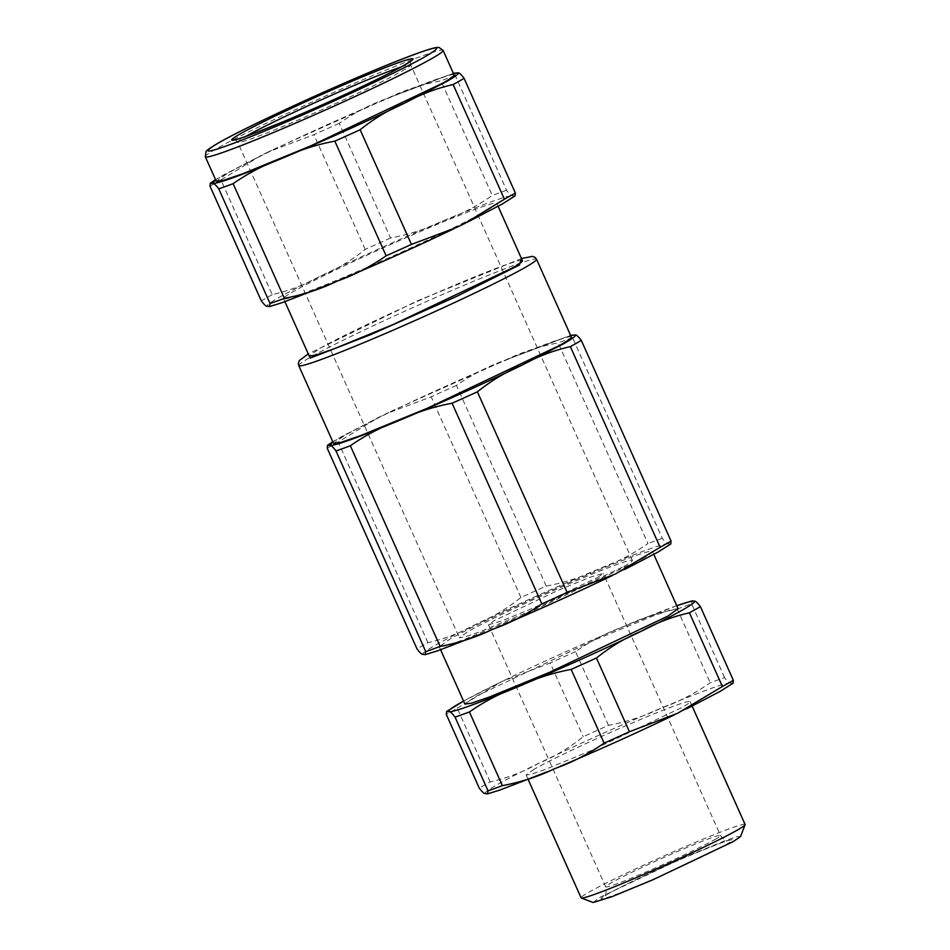 <?xml version="1.0" encoding="UTF-8"?>
<svg xmlns="http://www.w3.org/2000/svg" width="950" height="950" viewBox="0 0 950 950"><rect width="100%" height="100%" fill="white"/><g stroke="black" fill="none" stroke-linecap="round" stroke-linejoin="round"><path stroke-width="0.71" stroke-dasharray="4.75 3.56" d="M623.936 566.438A94.774 4.631 -24.1 0 0 632.367 560.381A94.774 4.631 -24.1 0 0 564.074 585.996A94.774 4.631 -24.1 0 0 467.792 631.714L459.349 637.771L464.764 637.023L479.144 632.071L527.654 612.156L623.936 566.438M597.657 577.422L603.262 573.396L590.128 577.184L557.947 590.401L494.059 620.73L488.466 624.756L501.6 620.967L533.781 607.751L597.657 577.422M454.1 74.967A130.257 6.365 -24.1 0 0 360.228 110.176A130.257 6.365 -24.1 0 0 227.905 173.007L216.303 181.331M453.411 73.423L388.265 97.981L276.046 148.212L224.212 174.551L215.614 179.799M593.133 902.5L600.163 897.192L684.047 857.434L725.361 840.584L736.986 836.701L740.549 836.558M388.265 97.981C404.676 90.036 422.251 84.312 440.966 80.809L492.254 195.474C476.888 206.197 460.548 214.652 443.223 220.828C426.609 228.831 409.046 234.555 390.521 237.999L339.233 123.334C354.659 112.563 371.011 104.12 388.265 97.981M515.102 195.878L512.822 195.724C511.741 196.163 509.675 194.358 506.611 190.297L455.323 75.632L455.893 72.58M455.323 75.632A148.212 7.244 -24.1 0 0 440.966 80.809M339.233 123.334A148.212 7.244 -24.1 0 0 313.928 134.734L268.624 151.786L276.046 148.212M390.521 237.999A148.212 7.244 -24.1 0 0 365.216 249.399C351.322 260.573 336.442 269.467 320.566 276.094C305.318 284.596 289.204 290.759 272.234 294.607L220.946 179.942L261.012 155.491L268.624 151.786M220.946 179.942A148.212 7.244 -24.1 0 0 214.938 183.279A148.212 7.244 -24.1 0 0 210.009 186.164M745.097 824.481A89.834 4.394 -24.1 0 0 680.354 848.766A89.834 4.394 -24.1 0 0 589.095 892.097A89.834 4.394 -24.1 0 0 581.103 897.845M506.611 190.297A148.212 7.244 -24.1 0 0 492.254 195.474M365.216 249.399L313.928 134.734M272.234 294.607L261.298 300.829M534.149 769.239L526.146 774.986L531.276 774.274L544.908 769.583L590.888 750.702L682.148 707.37A89.834 4.394 -24.1 0 0 690.139 701.634A89.834 4.394 -24.1 0 0 625.409 725.907A89.834 4.394 -24.1 0 0 534.149 769.239M456.736 227.371L453.589 228.891A134.746 6.579 -24.1 0 0 459.753 225.898A134.746 6.579 -24.1 0 0 501.161 204.594A134.746 6.579 -24.1 0 0 512.822 195.724A134.746 6.579 -24.1 0 0 443.223 220.828A134.746 6.579 -24.1 0 0 320.566 276.094A134.746 6.579 -24.1 0 0 279.158 297.397A134.746 6.579 -24.1 0 0 267.508 306.268A134.746 6.579 -24.1 0 0 335.766 281.723A134.746 6.579 -24.1 0 0 337.096 281.164A134.746 6.579 -24.1 0 0 342.701 278.813M673.847 715.101A134.746 6.579 -24.1 0 0 677.742 713.212A134.746 6.579 -24.1 0 0 719.138 691.909A134.746 6.579 -24.1 0 0 730.799 683.038A134.746 6.579 -24.1 0 0 661.2 708.142A134.746 6.579 -24.1 0 0 538.543 763.408A134.746 6.579 -24.1 0 0 497.147 784.712A134.746 6.579 -24.1 0 0 485.486 793.582A134.746 6.579 -24.1 0 0 553.755 769.037A134.746 6.579 -24.1 0 0 555.085 768.479A134.746 6.579 -24.1 0 0 560.179 766.341M486.353 210.781A116.779 5.7 -24.1 0 0 496.755 203.312A116.779 5.7 -24.1 0 0 412.597 234.888A116.779 5.7 -24.1 0 0 293.966 291.211A116.779 5.7 -24.1 0 0 283.563 298.68A116.779 5.7 -24.1 0 0 367.721 267.116A116.779 5.7 -24.1 0 0 486.353 210.781M733.079 683.193L730.799 683.038C729.766 683.513 727.7 681.696 724.589 677.599A148.212 7.244 -24.1 0 0 710.232 682.777C694.806 693.547 678.466 702.002 661.2 708.142C644.789 716.074 627.226 721.798 608.511 725.313A148.212 7.244 -24.1 0 0 583.205 736.713C569.181 747.959 554.301 756.853 538.543 763.408C523.616 771.78 507.514 777.943 490.224 781.921A148.212 7.244 -24.1 0 0 484.215 785.258A148.212 7.244 -24.1 0 0 479.275 788.144M522.405 260.644A116.779 5.7 -24.1 0 0 438.247 292.208A116.779 5.7 -24.1 0 0 319.604 348.543L309.201 356.012M608.511 725.313L575.534 651.593C590.9 640.87 607.24 632.415 624.566 626.24C641.167 618.236 658.742 612.512 677.267 609.069L710.232 682.777M724.589 677.599L691.624 603.891A148.212 7.244 -24.1 0 0 677.267 609.069M691.624 603.891L692.194 600.839M490.224 781.921L457.247 708.213L446.31 714.436M457.247 708.213L501.909 681.506L550.228 662.993L583.205 736.713M575.534 651.593A148.212 7.244 -24.1 0 0 550.228 662.993M676.768 605.732A134.746 6.579 -24.1 0 0 625.896 625.682A134.746 6.579 -24.1 0 0 624.566 626.24A134.746 6.579 -24.1 0 0 512.347 676.471A134.746 6.579 -24.1 0 0 501.909 681.506A134.746 6.579 -24.1 0 0 463.564 701.1L497.313 683.751M678.11 608.724L671.448 609.651L653.719 615.754L593.952 640.288L475.309 696.623L464.906 704.092M571.342 337.048A130.257 6.365 -24.1 0 0 477.47 372.258A130.257 6.365 -24.1 0 0 345.147 435.088L333.545 443.412M642.057 558.861A116.779 5.7 -24.1 0 0 652.46 551.392A116.779 5.7 -24.1 0 0 568.302 582.967A116.779 5.7 -24.1 0 0 449.659 639.291L439.268 646.76L445.93 645.834L463.647 639.73L523.426 615.196L642.057 558.861M570.653 335.504L505.495 360.062L393.276 410.293L341.442 436.632L332.856 441.881M611.562 575.866A134.746 6.579 -24.1 0 0 615.457 573.978A134.746 6.579 -24.1 0 0 656.866 552.674A134.746 6.579 -24.1 0 0 668.515 543.804A134.746 6.579 -24.1 0 0 598.916 568.908A134.746 6.579 -24.1 0 0 476.259 624.174A134.746 6.579 -24.1 0 0 434.863 645.477A134.746 6.579 -24.1 0 0 423.201 654.348A134.746 6.579 -24.1 0 0 491.471 629.803A134.746 6.579 -24.1 0 0 492.801 629.244A134.746 6.579 -24.1 0 0 497.895 627.107M546.226 586.079L456.463 385.415C471.901 374.656 488.241 366.201 505.495 360.062C521.918 352.117 539.481 346.394 558.196 342.891L647.959 543.554C632.522 554.313 616.182 562.768 598.916 568.908C582.504 576.852 564.941 582.576 546.226 586.079A148.212 7.244 -24.1 0 0 520.921 597.479C506.908 608.724 492.017 617.631 476.259 624.174C461.344 632.546 445.229 638.721 427.939 642.687A148.212 7.244 -24.1 0 0 421.931 646.024A148.212 7.244 -24.1 0 0 417.003 648.909M670.795 543.958L668.515 543.804C667.482 544.279 665.416 542.462 662.316 538.377L572.553 337.713L573.135 334.661M572.553 337.713A148.212 7.244 -24.1 0 0 558.196 342.891M456.463 385.415A148.212 7.244 -24.1 0 0 431.169 396.815L385.866 413.867L393.276 410.293M427.939 642.687L338.188 442.035L378.242 417.572L385.866 413.867M338.188 442.035A148.212 7.244 -24.1 0 0 332.179 445.372A148.212 7.244 -24.1 0 0 327.239 448.258M662.316 538.377A148.212 7.244 -24.1 0 0 647.959 543.554M520.921 597.479L431.169 396.815M401.209 66.927A94.774 4.631 155.9 0 1 410.721 64.885A94.774 4.631 155.9 0 1 402.289 70.941A94.774 4.631 155.9 0 1 306.007 116.66A94.774 4.631 155.9 0 1 237.702 142.274A94.774 4.631 155.9 0 1 245.575 136.539M205.319 156.762A130.257 6.365 155.9 0 1 216.921 148.426A130.257 6.365 155.9 0 1 349.244 85.607A130.257 6.365 155.9 0 1 443.116 50.386M714.899 839.503A62.878 3.076 -24.1 0 0 720.492 835.489A62.878 3.076 -24.1 0 0 675.177 852.482A62.878 3.076 -24.1 0 0 611.301 882.811A62.878 3.076 -24.1 0 0 605.696 886.837A62.878 3.076 -24.1 0 0 651.011 869.844A62.878 3.076 -24.1 0 0 714.899 839.503M725.966 844.609A71.868 3.515 -24.1 0 0 695.056 853.254A71.868 3.515 -24.1 0 0 607.561 894.092A71.868 3.515 -24.1 0 0 638.459 885.447A71.868 3.515 -24.1 0 0 725.966 844.609M521.467 258.566L418.321 300.485L308.275 353.934M298.739 365.608A130.257 6.365 155.9 0 1 310.341 357.283A130.257 6.365 155.9 0 1 442.664 294.452A130.257 6.365 155.9 0 1 536.536 259.243M632.367 560.381L410.721 64.885C410.293 62.047 410.447 60.669 411.172 60.752M234.329 139.864C234.804 139.341 235.921 140.149 237.702 142.274L459.349 637.771M488.466 624.756L605.696 886.837C607.347 897.358 602.918 896.147 603.974 896.432L608.344 893.712C620.884 886.481 657.032 869.428 686.886 856.722C714.388 845.346 728.365 839.966 728.793 840.584C728.496 839.943 725.931 842.947 720.492 835.489L603.262 573.396M389.595 97.423L453.34 73.269M215.543 179.633L261.012 155.491M528.153 779.475L526.146 774.986M692.146 706.111L690.139 701.634M330.077 284.086L335.766 281.723M466.866 222.419L464.36 223.654M686.874 708.736L682.337 710.968M547.01 771.839L553.755 769.037M498.109 206.328L496.755 203.312M284.917 301.696L283.563 298.68M504.937 680.046L512.347 676.471M625.896 625.682L676.756 605.708M521.455 258.531L417.703 300.746L308.263 353.899M653.814 554.408L652.46 551.392M440.61 649.776L439.268 646.76M506.837 359.504L570.582 335.35M332.785 441.714L378.242 417.572M624.589 569.501L620.053 571.734M484.726 632.605L491.471 629.803"/><path stroke-width="1.43" d="M205.319 156.762L216.303 181.331L223.737 180.298L243.509 173.482L310.175 146.122L442.498 83.291A130.257 6.365 -24.1 0 0 454.1 74.967L443.116 50.386A130.257 6.365 155.9 0 1 431.514 58.722A130.257 6.365 155.9 0 1 299.191 121.552A130.257 6.365 155.9 0 1 205.319 156.762L205.984 151.62C206.079 151.727 205.224 150.611 218.393 142.975C248.947 125.21 351.726 78.351 403.774 58.425C426.324 49.768 433.473 47.868 436.596 47.524L439.114 47.5L443.116 50.386M215.614 179.799L212.551 183.421C217.681 183.837 240.884 175.465 282.15 158.317C320.886 142.144 369.455 120.258 404.807 103.051L446.203 81.748C455.584 76.404 459.468 73.447 457.864 72.877L453.411 73.423M745.085 824.719L740.549 836.558L733.364 841.51L653.006 879.736L611.61 896.824L593.133 902.5L581.281 897.988A89.834 4.394 -24.1 0 0 647.805 872.706A89.834 4.394 -24.1 0 0 737.093 830.229A89.834 4.394 -24.1 0 0 745.085 824.719A89.834 4.394 -24.1 0 0 745.097 824.481L692.146 706.111M453.34 73.269L457.864 72.877C458.897 72.402 460.964 74.219 464.075 78.316L515.363 192.981L515.102 195.878L502.277 204.001L466.866 222.419M212.551 183.421L210.271 183.267L210.009 186.164L261.298 300.829C264.373 304.902 266.451 306.719 267.508 306.268L269.467 306.565L270.049 303.513L218.761 188.848C215.662 184.763 213.584 182.946 212.551 183.421M282.15 158.317C264.919 164.445 248.579 172.9 233.118 183.671L284.406 298.336C303.014 294.868 320.577 289.144 337.096 281.164C354.504 274.954 370.844 266.499 386.139 255.811L334.839 141.146C316.16 144.637 298.597 150.361 282.15 158.317M218.761 188.848A148.212 7.244 -24.1 0 0 233.118 183.671M453.126 84.538C435.848 88.504 419.746 94.679 404.807 103.051C389.061 109.594 374.181 118.489 360.145 129.746L411.433 244.411L456.736 227.371L464.36 223.654L504.414 199.203L453.126 84.538A148.212 7.244 -24.1 0 0 459.135 81.201A148.212 7.244 -24.1 0 0 464.075 78.316M334.839 141.146A148.212 7.244 -24.1 0 0 360.145 129.746M528.153 779.475L581.103 897.845A89.834 4.394 -24.1 0 0 581.281 897.988M270.049 303.513A148.212 7.244 -24.1 0 0 284.406 298.336M386.139 255.811A148.212 7.244 -24.1 0 0 411.433 244.411M504.414 199.203A148.212 7.244 -24.1 0 0 510.423 195.866A148.212 7.244 -24.1 0 0 515.363 192.981M342.701 278.813A134.746 6.579 -24.1 0 0 449.326 230.933A134.746 6.579 -24.1 0 0 453.566 228.902L449.326 230.933M560.179 766.341A134.746 6.579 -24.1 0 0 667.304 718.248A134.746 6.579 -24.1 0 0 673.847 715.101M488.027 790.828L455.062 717.119C451.974 713.034 449.908 711.229 448.851 711.681L446.571 711.526L446.31 714.436L479.275 788.144C482.386 792.229 484.452 794.046 485.486 793.582L487.457 793.879L488.027 790.828A148.212 7.244 -24.1 0 0 502.384 785.65C521.075 782.159 538.638 776.435 555.085 768.479C572.316 762.351 588.656 753.908 604.117 743.126A148.212 7.244 -24.1 0 0 629.422 731.726L677.742 713.212L722.404 686.506A148.212 7.244 -24.1 0 0 728.413 683.169A148.212 7.244 -24.1 0 0 733.341 680.283L733.079 683.193L720.266 691.315L686.874 708.736M284.917 301.696L309.201 356.012L315.875 355.086L333.593 348.983L393.371 324.449L512.003 268.114A116.779 5.7 -24.1 0 0 522.405 260.644L498.109 206.328M676.756 605.708L692.194 600.839L694.165 601.136C695.246 600.697 697.312 602.514 700.376 606.575L733.341 680.283M722.404 686.506L689.427 612.797A148.212 7.244 -24.1 0 0 695.436 609.461A148.212 7.244 -24.1 0 0 700.376 606.575M689.427 612.797C672.291 616.716 656.177 622.891 641.107 631.311C625.064 638.032 610.173 646.926 596.446 658.006L629.422 731.726M604.117 743.126L571.152 669.406A148.212 7.244 -24.1 0 0 596.446 658.006M571.152 669.406C552.544 672.885 534.981 678.609 518.451 686.577C501.042 692.799 484.702 701.242 469.419 711.942L502.384 785.65M455.062 717.119A148.212 7.244 -24.1 0 0 469.419 711.942M446.571 711.526L463.564 701.076A134.746 6.579 -24.1 0 0 460.512 702.81A134.746 6.579 -24.1 0 0 448.851 711.681A134.746 6.579 -24.1 0 0 518.451 686.577A134.746 6.579 -24.1 0 0 641.107 631.311A134.746 6.579 -24.1 0 0 682.504 610.007A134.746 6.579 -24.1 0 0 694.165 601.136A134.746 6.579 -24.1 0 0 676.768 605.732M440.61 649.776L464.906 704.092L471.568 703.166L489.298 697.062L549.076 672.529L667.707 616.194L678.11 608.724L653.814 554.408M298.739 365.608L333.545 443.412L340.979 442.379L360.739 435.563L427.417 408.203L559.74 345.372A130.257 6.365 -24.1 0 0 571.342 337.048L536.536 259.243A130.257 6.365 155.9 0 1 524.934 267.567A130.257 6.365 155.9 0 1 392.611 330.398A130.257 6.365 155.9 0 1 298.739 365.608L298.324 363.411L299.404 360.466L308.263 353.899M332.856 441.881L329.781 445.503C334.923 445.918 358.126 437.546 399.38 420.399C438.128 404.225 486.697 382.339 522.037 365.133L563.445 343.829C572.814 338.485 576.697 335.528 575.094 334.958L570.653 335.504M497.895 627.107A134.746 6.579 -24.1 0 0 605.019 579.013A134.746 6.579 -24.1 0 0 611.562 575.866M570.582 335.35L575.094 334.958C576.128 334.495 578.206 336.3 581.305 340.397L671.068 541.061L670.795 543.958L657.982 552.081L624.589 569.501M425.754 651.593L335.991 450.941C332.892 446.844 330.826 445.027 329.781 445.503L327.501 445.348L327.239 448.258L417.003 648.909C420.102 653.006 422.168 654.811 423.201 654.348L425.173 654.645L425.754 651.593A148.212 7.244 -24.1 0 0 440.111 646.416C458.791 642.924 476.354 637.201 492.801 629.244C510.031 623.129 526.383 614.674 541.844 603.891A148.212 7.244 -24.1 0 0 567.138 592.491L615.457 573.978L660.119 547.283A148.212 7.244 -24.1 0 0 666.128 543.946A148.212 7.244 -24.1 0 0 671.068 541.061M541.844 603.891L452.081 403.228C433.402 406.731 415.827 412.454 399.38 420.399C382.149 426.526 365.809 434.981 350.348 445.764L440.111 646.416M335.991 450.941A148.212 7.244 -24.1 0 0 350.348 445.764M660.119 547.283L570.356 346.619C553.078 350.586 536.976 356.761 522.037 365.133C506.303 371.676 491.411 380.57 477.387 391.827L567.138 592.491M452.081 403.228A148.212 7.244 -24.1 0 0 477.387 391.827M570.356 346.619A148.212 7.244 -24.1 0 0 576.365 343.282A148.212 7.244 -24.1 0 0 581.305 340.397M245.575 136.539A94.774 4.631 155.9 0 1 246.145 136.206A94.774 4.631 155.9 0 1 323 99.049A94.774 4.631 155.9 0 1 401.209 66.927M240.611 133.665A99.263 4.845 155.9 0 1 361.463 77.259A99.263 4.845 155.9 0 1 404.154 65.301A99.263 4.845 155.9 0 1 283.302 121.707A99.263 4.845 155.9 0 1 240.611 133.665M218.785 142.785C196.84 155.824 208.454 153.413 253.638 135.541C308.121 113.786 397.991 72.402 425.98 56.169C447.937 43.13 436.311 45.553 391.139 63.424C336.644 85.179 246.774 126.564 218.785 142.785M308.275 353.934L310.27 358.055L370.868 334.566L456.404 296.519L519.401 265.026L521.467 258.566M410.887 61.156L403.762 65.491C384.322 76.724 326.337 103.799 283.349 121.671L252.427 134.045C234.211 140.743 233.89 139.84 234.329 139.864L234.816 139.911M215.543 179.633L210.271 183.267M269.467 306.565L281.924 302.741L330.077 284.086M674.726 714.673L667.304 718.248M487.457 793.879L499.914 790.044L547.01 771.839M536.536 259.243L535.159 257.45L532.546 256.346L521.455 258.531M332.785 441.714L327.501 445.348M612.441 575.439L605.019 579.013M425.173 654.645L437.629 650.821L484.726 632.605"/></g></svg>
